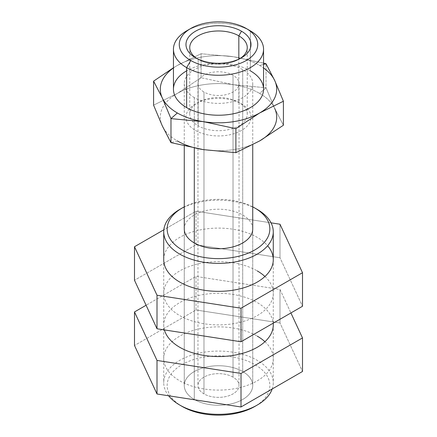 <?xml version="1.0" encoding="UTF-8"?>
<svg xmlns="http://www.w3.org/2000/svg" width="437" height="437" viewBox="0 0 437 437"><rect width="100%" height="100%" fill="white"/><g stroke="black" fill="none" stroke-linecap="round" stroke-linejoin="round"><path stroke-width="0.33" stroke-dasharray="2.19 1.64" d="M194.296 97.609L194.296 148.039L194.296 97.609A34.233 19.763 0 0 0 231.599 101.892A34.233 19.763 0 0 0 252.733 83.631A34.233 19.763 0 0 0 242.704 69.658A34.233 19.763 0 0 0 205.401 65.37A34.233 19.763 0 0 0 184.267 83.631A34.233 19.763 0 0 0 194.296 97.609M194.296 242.95L194.296 399.478A34.233 19.763 0 0 0 231.599 403.766A34.233 19.763 0 0 0 252.733 385.505A34.233 19.763 0 0 0 242.704 371.526A34.233 19.763 0 0 0 205.401 367.244A34.233 19.763 0 0 0 184.267 385.505A34.233 19.763 0 0 0 194.296 399.478A34.233 19.763 0 0 0 242.704 399.478A34.233 19.763 0 0 0 242.704 371.526A34.233 19.763 0 0 0 194.296 371.526A34.233 19.763 0 0 0 194.296 399.478L194.296 242.95M242.704 69.658L242.704 371.526L242.704 69.658M233.025 75.246L233.025 377.12A20.539 11.859 0 0 0 210.639 374.547A20.539 11.859 0 0 0 197.961 385.505A20.539 11.859 0 0 0 203.975 393.89A20.539 11.859 0 0 0 226.361 396.457A20.539 11.859 0 0 0 239.039 385.505A20.539 11.859 0 0 0 233.025 377.12A20.539 11.859 0 0 0 203.975 377.12A20.539 11.859 0 0 0 203.975 393.89A20.539 11.859 0 0 0 233.025 393.89A20.539 11.859 0 0 0 233.025 377.12L233.025 75.246A20.539 11.859 0 0 0 210.639 72.673A20.539 11.859 0 0 0 197.961 83.631A20.539 11.859 0 0 0 203.975 92.016L203.975 393.89L203.975 92.016A20.539 11.859 0 0 0 226.361 94.589A20.539 11.859 0 0 0 239.039 83.631A20.539 11.859 0 0 0 233.025 75.246M182.191 406.465A51.348 29.645 180 0 1 167.153 385.849A51.348 29.645 180 0 1 217.899 355.86A51.348 29.645 180 0 1 269.848 385.155A51.348 29.645 180 0 1 254.809 406.465M272.185 388.979A54.772 31.622 0 0 0 273.272 382.708A54.772 31.622 0 0 0 273.267 382.342A54.772 31.622 0 0 0 218.183 351.086A54.772 31.622 0 0 0 163.728 382.708A54.772 31.622 0 0 0 163.733 383.08A54.772 31.622 0 0 0 168.627 395.78M179.771 209.41A54.772 31.622 180 0 1 257.229 209.41M252.733 206.881A51.348 29.645 0 0 0 184.267 206.881M184.272 385.734A34.233 19.763 0 0 0 218.702 405.268A34.233 19.763 0 0 0 252.733 385.505A34.233 19.763 0 0 0 252.728 385.276A34.233 19.763 0 0 0 218.298 365.742A34.233 19.763 0 0 0 184.267 385.505A34.233 19.763 0 0 0 184.272 385.734M252.728 228.748A34.233 19.763 0 0 0 218.298 209.214A34.233 19.763 0 0 0 184.267 228.977L184.267 385.505L184.267 228.977M264.937 276.495A54.772 31.622 180 0 1 252.608 318.01A54.772 31.622 180 0 1 179.771 315.623A54.772 31.622 180 0 1 179.771 270.902A54.772 31.622 180 0 1 257.229 270.902M195.995 244.769L279.991 257.764L302.502 306.261L279.991 257.764L279.991 224.219L279.991 257.764L195.995 244.769L195.995 211.224L271.038 222.837L195.995 211.224L163.837 229.791L195.995 211.224L195.995 244.769L134.498 280.27L195.995 244.769M163.733 259.354A54.772 31.622 180 0 1 197.835 230.436A54.772 31.622 180 0 1 257.229 237.362A54.772 31.622 180 0 1 267.635 245.747M264.937 341.712A54.772 31.622 180 0 1 252.608 383.222A54.772 31.622 180 0 1 179.771 380.84A54.772 31.622 180 0 1 179.771 336.119A54.772 31.622 180 0 1 257.229 336.119M195.995 309.986L279.991 322.976L302.502 371.477L279.991 322.976L279.991 289.436L290.905 312.952L279.991 289.436L195.995 276.441L279.991 289.436L279.991 322.976L195.995 309.986L195.995 276.441L146.095 305.25L195.995 276.441L195.995 309.986L134.498 345.487L195.995 309.986M164.41 329.913A54.772 31.622 180 0 1 193.613 296.767A54.772 31.622 180 0 1 257.229 302.579A54.772 31.622 180 0 1 273.191 323.183M266.018 63.758L233.56 56.766A58.197 33.6 0 0 1 259.649 65.463L263.549 64.419L259.649 65.463A58.197 33.6 0 0 1 263.549 67.954A58.197 33.6 0 0 0 259.649 65.463A58.197 33.6 0 0 0 233.56 56.766L201.107 53.718L201.107 77.726L177.351 93.414A58.197 33.6 0 0 1 233.56 84.718L201.107 77.726L233.56 84.718A58.197 33.6 0 0 1 259.649 93.414A58.197 33.6 0 0 0 233.56 84.718L266.018 87.771L266.018 63.758L266.018 87.771L259.649 93.414A58.197 33.6 0 0 1 274.715 108.474L266.018 87.771L259.649 93.414A58.197 33.6 0 0 1 274.715 108.474L283.411 125.244L274.715 108.474L266.018 87.771L233.56 84.718A58.197 33.6 0 0 0 177.351 93.414A58.197 33.6 0 0 0 162.285 125.867A58.197 33.6 0 0 0 177.351 140.933L170.982 142.637L177.351 140.933A58.197 33.6 0 0 1 162.285 125.867A58.197 33.6 0 0 1 177.351 93.414L153.589 105.164L177.351 93.414L201.107 77.726L201.107 53.718L177.351 65.463A58.197 33.6 0 0 0 173.451 67.954A58.197 33.6 0 0 1 177.351 65.463L173.451 67.773M263.549 89.219A45.049 26.007 0 0 0 250.357 70.832L250.357 30.858A45.049 26.007 180 0 0 186.643 30.858M238.831 59.312A28.755 16.601 0 0 1 198.169 59.312L198.169 125.84A28.755 16.601 180 0 1 189.745 114.101A28.755 16.601 180 0 1 207.493 98.762A28.755 16.601 180 0 1 238.831 102.356A28.755 16.601 180 0 1 247.255 114.101A28.755 16.601 180 0 1 229.507 129.434A28.755 16.601 180 0 1 198.169 125.84L198.169 59.312A28.755 16.601 0 0 1 196.918 58.547A28.755 16.601 0 0 0 198.169 59.312L195.503 57.777L198.169 59.312A28.755 16.601 0 0 0 240.082 58.547A28.755 16.601 0 0 1 238.831 59.312L241.497 57.777M238.831 102.356L238.831 59.153L238.831 102.356M263.549 63.103L233.56 56.766A58.197 33.6 0 0 0 177.351 65.463L201.107 53.718L233.56 56.766A58.197 33.6 0 0 0 177.351 65.463M173.451 89.219A45.049 26.007 0 0 1 201.26 65.189A45.049 26.007 0 0 1 250.357 70.832L250.357 30.858A45.049 26.007 180 0 0 188.844 29.672M250.357 70.832A45.049 26.007 0 0 0 186.643 70.832M203.44 149.629A58.197 33.6 0 0 0 259.649 140.933A58.197 33.6 0 0 1 203.44 149.629M195.503 130.45A32.524 18.775 0 0 0 241.497 130.45A32.524 18.775 0 0 0 241.497 103.897A32.524 18.775 0 0 0 195.503 103.897A32.524 18.775 0 0 0 195.503 130.45M184.267 83.631L184.267 145.936M252.733 83.631L252.733 144.74M252.733 228.977L252.733 385.505L252.733 228.977M197.961 83.631L197.961 385.505M239.039 83.631L239.039 385.505M163.728 259.725L163.728 382.708M273.272 259.725L273.272 323.134M273.272 324.937L273.272 382.708M198.169 59.312L195.503 57.777M189.745 114.101L189.745 47.573M247.255 114.101L247.255 47.573"/><path stroke-width="0.66" d="M194.296 148.039L194.296 242.95L194.296 148.039M254.809 208.012L257.229 209.41A54.772 31.622 180 0 1 273.267 231.402A54.772 31.622 180 0 1 273.272 231.774A54.772 31.622 180 0 1 218.817 263.396A54.772 31.622 180 0 1 163.733 232.14A54.772 31.622 180 0 1 163.728 231.774A54.772 31.622 180 0 1 179.771 209.41L182.191 208.012A51.348 29.645 0 0 0 167.153 229.321A51.348 29.645 0 0 0 219.101 258.622A51.348 29.645 0 0 0 269.848 228.633A51.348 29.645 0 0 0 254.809 208.012A51.348 29.645 0 0 0 252.733 206.881M184.267 206.881A51.348 29.645 0 0 0 182.191 208.012M184.267 145.936L184.267 228.977A34.233 19.763 0 0 0 184.272 229.207A34.233 19.763 0 0 0 218.702 248.74A34.233 19.763 0 0 0 252.733 228.977A34.233 19.763 0 0 0 252.728 228.748M168.627 395.78A54.772 31.622 0 0 0 179.771 405.066A54.772 31.622 0 0 0 257.229 405.066A54.772 31.622 0 0 0 272.185 388.979M257.229 405.066L254.809 406.465A51.348 29.645 180 0 1 182.191 406.465L179.771 405.066M257.229 270.902A54.772 31.622 180 0 1 264.937 276.495M302.502 306.261L241.006 341.761L157.009 328.766L134.498 280.27L134.498 246.73L163.837 229.791L134.498 246.73L157.009 295.226L134.498 246.73L134.498 280.27L157.009 328.766L157.009 295.226L241.006 308.222L157.009 295.226L157.009 328.766L241.006 341.761L241.006 308.222L302.502 272.721L241.006 308.222L241.006 341.761L302.502 306.261L302.502 272.721L279.991 224.219L302.502 272.721L302.502 306.261M267.635 245.747A54.772 31.622 180 0 1 250.396 285.432A54.772 31.622 180 0 1 179.771 282.084A54.772 31.622 180 0 1 163.733 259.354M271.038 222.837L279.991 224.219L271.038 222.837M257.229 336.119A54.772 31.622 180 0 1 264.937 341.712M302.502 371.477L241.006 406.978L157.009 393.983L134.498 345.487L134.498 311.947L146.095 305.25L134.498 311.947L157.009 360.443L134.498 311.947L134.498 345.487L157.009 393.983L157.009 360.443L241.006 373.438L157.009 360.443L157.009 393.983L241.006 406.978L241.006 373.438L302.502 337.932L241.006 373.438L241.006 406.978L302.502 371.477L302.502 337.932L290.905 312.952L302.502 337.932L302.502 371.477M273.191 323.183A54.772 31.622 180 0 1 240.858 353.806A54.772 31.622 180 0 1 179.771 347.3A54.772 31.622 180 0 1 164.41 329.913M266.018 63.758L263.549 64.419L266.018 63.758L274.715 80.528A58.197 33.6 0 0 0 263.549 67.954A58.197 33.6 0 0 1 274.715 80.528A58.197 33.6 0 0 1 259.649 112.981L283.411 101.231L283.411 125.244L259.649 140.933A58.197 33.6 0 0 0 274.715 108.474A58.197 33.6 0 0 1 259.649 140.933L283.411 125.244L283.411 101.231L274.715 80.528A58.197 33.6 0 0 1 259.649 112.981L235.893 128.664L259.649 112.981A58.197 33.6 0 0 1 203.44 121.677L235.893 128.664L235.893 152.677L259.649 140.933L235.893 152.677L203.44 149.629L235.893 152.677L235.893 128.664L203.44 121.677L170.982 118.624L203.44 121.677A58.197 33.6 0 0 1 177.351 112.981A58.197 33.6 0 0 1 162.285 97.915L170.982 118.624L177.351 112.981A58.197 33.6 0 0 1 162.285 97.915A58.197 33.6 0 0 1 173.451 67.954A58.197 33.6 0 0 0 162.285 97.915L153.589 81.151L162.285 97.915L170.982 118.624L170.982 142.637L203.44 149.629A58.197 33.6 0 0 1 177.351 140.933A58.197 33.6 0 0 0 203.44 149.629L170.982 142.637L162.285 125.867L153.589 105.164L153.589 81.151L173.451 67.773L153.589 81.151L153.589 105.164L162.285 125.867L170.982 142.637L170.982 118.624L177.351 112.981A58.197 33.6 0 0 0 203.44 121.677A58.197 33.6 0 0 0 259.649 112.981L283.411 101.231L274.715 80.528L266.018 63.758L263.549 63.103M186.643 70.832A45.049 26.007 0 0 0 186.643 107.611L186.643 67.642A45.049 26.007 180 0 1 173.451 49.25L173.451 89.219A45.049 26.007 0 0 0 186.643 107.611A45.049 26.007 0 0 0 235.74 113.254A45.049 26.007 0 0 0 263.549 89.219L263.549 49.25A45.049 26.007 180 0 1 235.74 73.279A45.049 26.007 180 0 1 186.643 67.642A45.049 26.007 180 0 1 186.643 30.858L190.761 28.481A39.232 22.648 0 0 0 190.761 60.514A39.232 22.648 0 0 0 246.239 60.514A39.232 22.648 0 0 0 246.239 28.481L250.357 30.858A45.049 26.007 180 0 1 263.549 49.25M250.357 70.832A45.049 26.007 0 0 1 250.357 107.611A45.049 26.007 0 0 1 186.643 107.611L186.643 67.642L190.761 60.514L186.643 67.642A45.049 26.007 180 0 0 250.357 67.642A45.049 26.007 180 0 0 250.357 30.858L246.239 28.481A39.232 22.648 0 0 0 190.761 28.481A39.232 22.648 0 0 0 190.761 60.514A39.232 22.648 0 0 0 246.239 60.514A39.232 22.648 0 0 0 246.239 28.481A39.232 22.648 0 0 0 190.761 28.481M195.503 57.777L195.503 57.777A32.524 18.775 180 0 1 195.503 31.224A32.524 18.775 180 0 1 241.497 31.224A32.524 18.775 180 0 1 241.497 57.777A32.524 18.775 180 0 1 195.503 57.777A32.524 18.775 180 0 1 195.503 31.224A32.524 18.775 180 0 1 241.497 31.224A32.524 18.775 180 0 1 241.497 57.777A32.524 18.775 180 0 1 195.503 57.777L195.503 57.777M238.831 35.834L241.497 31.224L238.831 35.834A28.755 16.601 0 0 0 198.824 35.468A28.755 16.601 0 0 0 196.918 58.547A28.755 16.601 0 0 1 189.745 47.573A28.755 16.601 0 0 1 207.493 32.234A28.755 16.601 0 0 1 238.831 35.834L238.831 59.153L238.831 35.834A28.755 16.601 0 0 1 247.255 47.573A28.755 16.601 0 0 1 240.082 58.547A28.755 16.601 0 0 0 238.831 35.834M173.451 49.25A45.049 26.007 180 0 1 188.844 29.672M252.733 144.74L252.733 228.977M163.728 231.774L163.728 259.725M273.272 231.774L273.272 259.725M273.272 323.134L273.272 324.937M246.239 28.481L250.357 30.858"/></g></svg>
